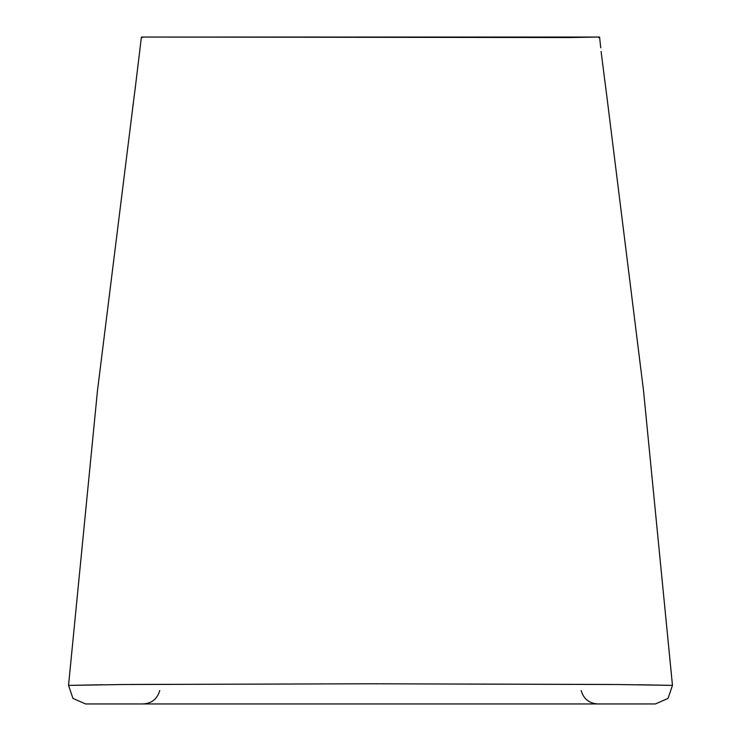 <?xml version="1.0" encoding="UTF-8"?>
<svg xmlns="http://www.w3.org/2000/svg" width="741" height="741" viewBox="0 0 741 741"><rect width="100%" height="100%" fill="white"/><g stroke="black" fill="none" stroke-linecap="round" stroke-linejoin="round"><path stroke-width="1.11" d="M134.13 96.608L97.479 390.627L68.533 685.397L72.979 698.42L85.576 703.95L655.424 703.95L668.021 698.42L672.467 685.397L618.642 684.527L370.528 683.786L122.385 684.527L68.533 685.397L102.462 684.74M92.875 703.95L650.931 703.95M638.547 684.74L672.467 685.397L643.521 390.627L606.87 96.608M598.561 37.541L598.496 37.05L599.636 37.532L600.719 47.813M598.496 37.05L569.542 37.541L142.504 37.05L142.439 37.541M135.112 89.077L141.355 37.532L142.504 37.05M130.175 684.462L370.843 683.786L611.223 684.471M132.685 107.778L134.093 96.914M606.907 96.895L605.545 86.428M141.475 37.05L599.636 37.05M134.13 96.58L97.488 390.553L68.533 685.397M672.467 685.397L643.512 390.553L606.87 96.58M608.444 108.779L608.315 107.778M132.556 108.779L135.436 86.558M581.157 690.575C583.602 698.92 589.16 703.376 597.848 703.95M159.778 690.51C157.342 698.893 151.775 703.376 143.069 703.95M606.925 97.043L606.527 93.987M605.888 89.068L601.21 52.361M601.173 52.055L601.108 51.444M134.223 95.858L134.075 97.043"/></g></svg>
